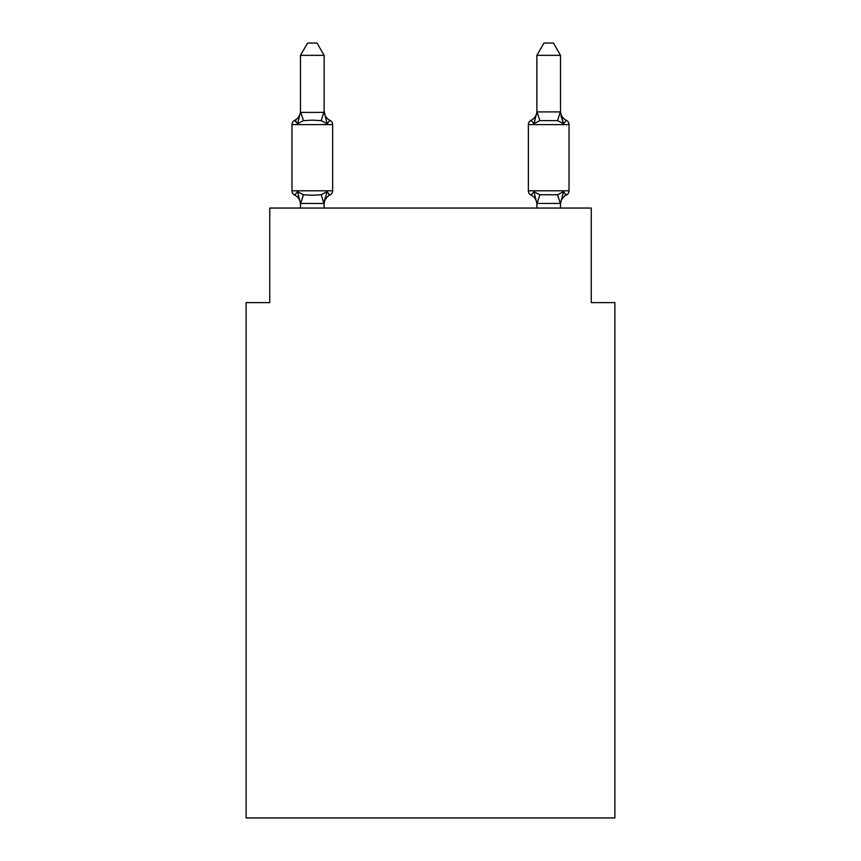 <?xml version="1.0" encoding="UTF-8"?>
<svg xmlns="http://www.w3.org/2000/svg" width="861" height="861" viewBox="0 0 861 861"><rect width="100%" height="100%" fill="white"/><g stroke="black" fill="none" stroke-linecap="round" stroke-linejoin="round"><path stroke-width="1.29" d="M614.883 817.95L614.883 302.609L591.249 302.609L591.249 208.05L269.751 208.05L269.751 302.609L246.117 302.609L246.117 817.95L614.883 817.95M329.978 195.049L327.072 191.723L329.978 195.049L327.072 191.723L329.978 195.049L327.072 191.723L329.978 195.049L327.072 191.723L329.978 195.049L327.072 191.723L329.978 195.049L327.072 191.723L329.978 195.049L327.072 191.723L329.978 195.049L327.072 191.723L329.978 195.049L327.072 191.723L329.978 195.049L327.072 191.723L329.978 195.049L327.072 191.723L329.978 195.049L327.072 191.723L329.978 195.049L327.072 191.723L323.93 203.487L300.478 203.433L297.529 191.723L294.634 195.049A4.725 4.725 0 0 1 291.976 190.798A4.725 4.725 0 0 0 294.634 195.049L297.529 191.723L294.634 195.049A4.725 4.725 0 0 1 291.976 190.798A4.725 4.725 0 0 0 294.634 195.049L297.529 191.723L294.634 195.049A4.725 4.725 0 0 1 291.976 190.798A4.725 4.725 0 0 0 294.634 195.049A4.725 4.725 0 0 1 291.976 190.798A4.725 4.725 0 0 0 294.634 195.049A4.725 4.725 0 0 1 291.976 190.798A4.725 4.725 0 0 0 294.634 195.049A4.725 4.725 0 0 1 291.976 190.798A4.725 4.725 0 0 0 294.634 195.049A4.725 4.725 0 0 1 291.976 190.798A4.725 4.725 0 0 0 294.634 195.049A4.725 4.725 0 0 1 291.976 190.798A4.725 4.725 0 0 0 294.634 195.049A4.725 4.725 0 0 1 291.976 190.798A4.725 4.725 0 0 0 294.634 195.049A4.725 4.725 0 0 1 291.976 190.798A4.725 4.725 0 0 0 294.634 195.049A4.725 4.725 0 0 1 291.976 190.798A4.725 4.725 0 0 0 294.634 195.049A4.725 4.725 0 0 1 291.976 190.798A4.725 4.725 0 0 0 294.634 195.049A4.725 4.725 0 0 1 291.976 190.798A4.725 4.725 0 0 0 294.634 195.049A4.725 4.725 0 0 1 291.976 190.798A4.725 4.725 0 0 0 294.634 195.049A4.725 4.725 0 0 1 291.976 190.798A4.725 4.725 0 0 0 294.634 195.049A4.725 4.725 0 0 1 291.976 190.798A4.725 4.725 0 0 0 294.634 195.049A4.725 4.725 0 0 1 291.976 190.798A4.725 4.725 0 0 0 294.634 195.049A4.725 4.725 0 0 1 291.976 190.798A4.725 4.725 0 0 0 294.634 195.049A4.725 4.725 0 0 1 291.976 190.798A4.725 4.725 0 0 0 294.634 195.049A4.725 4.725 0 0 1 291.976 190.798A4.725 4.725 0 0 0 294.634 195.049A4.725 4.725 0 0 1 291.976 190.798A4.725 4.725 0 0 0 294.634 195.049L297.529 191.723L294.634 195.049A4.725 4.725 0 0 1 291.976 190.798A4.725 4.725 0 0 0 294.634 195.049L297.529 191.723L294.634 195.049A4.725 4.725 0 0 1 291.976 190.798A4.725 4.725 0 0 0 294.634 195.049L297.529 191.723L294.634 195.049A4.725 4.725 0 0 1 291.976 190.798A4.725 4.725 0 0 0 294.634 195.049L297.529 191.723L294.634 195.049A4.725 4.725 0 0 1 291.976 190.798A4.725 4.725 0 0 0 294.634 195.049L297.529 191.723L294.634 195.049A4.725 4.725 0 0 1 291.976 190.798A4.725 4.725 0 0 0 294.634 195.049L297.529 191.723L294.634 195.049A4.725 4.725 0 0 1 291.976 190.798A4.725 4.725 0 0 0 294.634 195.049L297.529 191.723L294.634 195.049L297.529 191.723L294.634 195.049L297.529 191.723L294.634 195.049L297.529 191.723L294.634 195.049L297.529 191.723L294.634 195.049L297.529 191.723L294.634 195.049L297.529 191.723L294.634 195.049L297.529 191.723L294.634 195.049L297.529 191.723L294.634 195.049L297.529 191.723L303.438 194.758L312.306 195.232L321.175 194.758L327.072 191.723L329.978 195.049A4.725 4.725 0 0 0 332.637 190.798A4.725 4.725 0 0 1 329.978 195.049L328.622 194.403L329.978 195.049A4.725 4.725 0 0 0 332.637 190.798A4.725 4.725 0 0 1 329.978 195.049A4.725 4.725 0 0 0 332.637 190.798A4.725 4.725 0 0 1 329.978 195.049L328.622 194.403L329.978 195.049A4.725 4.725 0 0 0 332.637 190.798A4.725 4.725 0 0 1 329.978 195.049A4.725 4.725 0 0 0 332.637 190.798A4.725 4.725 0 0 1 329.978 195.049L328.622 194.403L329.978 195.049A4.725 4.725 0 0 0 332.637 190.798A4.725 4.725 0 0 1 329.978 195.049A4.725 4.725 0 0 0 332.637 190.798A4.725 4.725 0 0 1 329.978 195.049L328.622 194.403L329.978 195.049A4.725 4.725 0 0 0 332.637 190.798A4.725 4.725 0 0 1 329.978 195.049A4.725 4.725 0 0 0 332.637 190.798A4.725 4.725 0 0 1 329.978 195.049L328.622 194.403L329.978 195.049A4.725 4.725 0 0 0 332.637 190.798A4.725 4.725 0 0 1 329.978 195.049A4.725 4.725 0 0 0 332.637 190.798A4.725 4.725 0 0 1 329.978 195.049L328.622 194.403L329.978 195.049A4.725 4.725 0 0 0 332.637 190.798A4.725 4.725 0 0 1 329.978 195.049A4.725 4.725 0 0 0 332.637 190.798A4.725 4.725 0 0 1 329.978 195.049L328.622 194.403L329.978 195.049A4.725 4.725 0 0 0 332.637 190.798A4.725 4.725 0 0 1 329.978 195.049A4.725 4.725 0 0 0 332.637 190.798A4.725 4.725 0 0 1 329.978 195.049L328.622 194.403L329.978 195.049A4.725 4.725 0 0 0 332.637 190.798A4.725 4.725 0 0 1 329.978 195.049A4.725 4.725 0 0 0 332.637 190.798A4.725 4.725 0 0 1 329.978 195.049L328.622 194.403L329.978 195.049A4.725 4.725 0 0 0 332.637 190.798A4.725 4.725 0 0 1 329.978 195.049A4.725 4.725 0 0 0 332.637 190.798A4.725 4.725 0 0 1 329.978 195.049L328.622 194.403L329.978 195.049A4.725 4.725 0 0 0 332.637 190.798A4.725 4.725 0 0 1 329.978 195.049A4.725 4.725 0 0 0 332.637 190.798A4.725 4.725 0 0 1 329.978 195.049L328.622 194.403L329.978 195.049A4.725 4.725 0 0 0 332.637 190.798A4.725 4.725 0 0 1 329.978 195.049A4.725 4.725 0 0 0 332.637 190.798A4.725 4.725 0 0 1 329.978 195.049L328.622 194.403L329.978 195.049A4.725 4.725 0 0 0 332.637 190.798A4.725 4.725 0 0 1 329.978 195.049A4.725 4.725 0 0 0 332.637 190.798A4.725 4.725 0 0 1 329.978 195.049L328.622 194.403L329.978 195.049A4.725 4.725 0 0 0 332.637 190.798A4.725 4.725 0 0 1 329.978 195.049A4.725 4.725 0 0 0 332.637 190.798A4.725 4.725 0 0 1 329.978 195.049L327.072 191.723L329.978 195.049A10.397 10.397 0 0 0 324.123 204.401M300.478 112.393L297.529 123.683L294.634 120.357A4.725 4.725 0 0 0 291.976 124.608A4.725 4.725 0 0 1 294.634 120.357L295.98 121.003L294.634 120.357A4.725 4.725 0 0 0 291.976 124.608A4.725 4.725 0 0 1 294.634 120.357A4.725 4.725 0 0 0 291.976 124.608A4.725 4.725 0 0 1 294.634 120.357L295.98 121.003L294.634 120.357A4.725 4.725 0 0 0 291.976 124.608A4.725 4.725 0 0 1 294.634 120.357A4.725 4.725 0 0 0 291.976 124.608A4.725 4.725 0 0 1 294.634 120.357L295.98 121.003L294.634 120.357A4.725 4.725 0 0 0 291.976 124.608A4.725 4.725 0 0 1 294.634 120.357A4.725 4.725 0 0 0 291.976 124.608A4.725 4.725 0 0 1 294.634 120.357L295.98 121.003L294.634 120.357A4.725 4.725 0 0 0 291.976 124.608A4.725 4.725 0 0 1 294.634 120.357A4.725 4.725 0 0 0 291.976 124.608A4.725 4.725 0 0 1 294.634 120.357L295.98 121.003L294.634 120.357A4.725 4.725 0 0 0 291.976 124.608A4.725 4.725 0 0 1 294.634 120.357A4.725 4.725 0 0 0 291.976 124.608A4.725 4.725 0 0 1 294.634 120.357L295.98 121.003L294.634 120.357A4.725 4.725 0 0 0 291.976 124.608A4.725 4.725 0 0 1 294.634 120.357A4.725 4.725 0 0 0 291.976 124.608A4.725 4.725 0 0 1 294.634 120.357L295.98 121.003L294.634 120.357A4.725 4.725 0 0 0 291.976 124.608A4.725 4.725 0 0 1 294.634 120.357A4.725 4.725 0 0 0 291.976 124.608A4.725 4.725 0 0 1 294.634 120.357L295.98 121.003L294.634 120.357A4.725 4.725 0 0 0 291.976 124.608A4.725 4.725 0 0 1 294.634 120.357A4.725 4.725 0 0 0 291.976 124.608A4.725 4.725 0 0 1 294.634 120.357L295.98 121.003L294.634 120.357A4.725 4.725 0 0 0 291.976 124.608A4.725 4.725 0 0 1 294.634 120.357A4.725 4.725 0 0 0 291.976 124.608A4.725 4.725 0 0 1 294.634 120.357L295.98 121.003L294.634 120.357A4.725 4.725 0 0 0 291.976 124.608A4.725 4.725 0 0 1 294.634 120.357A4.725 4.725 0 0 0 291.976 124.608A4.725 4.725 0 0 1 294.634 120.357L295.98 121.003L294.634 120.357A4.725 4.725 0 0 0 291.976 124.608A4.725 4.725 0 0 1 294.634 120.357A4.725 4.725 0 0 0 291.976 124.608A4.725 4.725 0 0 1 294.634 120.357L295.98 121.003L294.634 120.357A4.725 4.725 0 0 0 291.976 124.608A4.725 4.725 0 0 1 294.634 120.357A4.725 4.725 0 0 0 291.976 124.608A4.725 4.725 0 0 1 294.634 120.357L295.98 121.003L294.634 120.357A4.725 4.725 0 0 0 291.976 124.608A4.725 4.725 0 0 1 294.634 120.357A4.725 4.725 0 0 0 291.976 124.608A4.725 4.725 0 0 1 294.634 120.357L297.529 123.683L294.634 120.357A10.397 10.397 0 0 0 300.478 111.004L300.478 112.393L324.123 112.393L324.123 111.004L327.072 123.683L329.978 120.357L327.072 123.683L329.978 120.357L327.072 123.683L329.978 120.357L327.072 123.683L329.978 120.357L327.072 123.683L329.978 120.357L327.072 123.683L329.978 120.357L327.072 123.683L329.978 120.357L327.072 123.683L329.978 120.357L327.072 123.683L329.978 120.357L327.072 123.683L329.978 120.357L327.072 123.683L329.978 120.357L327.072 123.683L329.978 120.357L327.072 123.683L329.978 120.357L327.072 123.683L329.978 120.357L327.072 123.683L329.978 120.357L327.072 123.683L329.978 120.357L327.072 123.683L329.978 120.357L327.072 123.683L329.978 120.357L327.072 123.683L329.978 120.357L327.072 123.683L329.978 120.357L327.072 123.683L329.978 120.357L327.072 123.683L329.978 120.357L327.072 123.683L329.978 120.357L327.072 123.683L329.978 120.357L327.072 123.683L329.978 120.357L327.072 123.683L329.978 120.357L327.072 123.683L329.978 120.357L327.072 123.683L321.175 120.637L312.306 120.163L303.438 120.637L297.529 123.683L294.634 120.357M324.123 203.002L325.232 197.438M560.522 204.401L560.522 204.401A10.397 10.397 0 0 1 566.366 195.049L565.02 194.403L566.366 195.049L565.02 194.403L566.366 195.049L565.02 194.403L566.366 195.049L565.02 194.403L566.366 195.049L565.02 194.403L566.366 195.049L565.02 194.403L566.366 195.049L565.02 194.403L566.366 195.049L565.02 194.403L566.366 195.049L565.02 194.403L566.366 195.049L565.02 194.403L566.366 195.049L565.02 194.403L566.366 195.049L565.02 194.403L566.366 195.049L565.02 194.403L566.366 195.049L563.471 191.723L566.366 195.049A4.725 4.725 0 0 0 569.024 190.798A4.725 4.725 0 0 1 566.366 195.049L563.471 191.723L566.366 195.049A4.725 4.725 0 0 0 569.024 190.798A4.725 4.725 0 0 1 566.366 195.049L563.471 191.723L566.366 195.049A4.725 4.725 0 0 0 569.024 190.798A4.725 4.725 0 0 1 566.366 195.049L563.471 191.723L566.366 195.049A4.725 4.725 0 0 0 569.024 190.798A4.725 4.725 0 0 1 566.366 195.049L563.471 191.723L566.366 195.049A4.725 4.725 0 0 0 569.024 190.798A4.725 4.725 0 0 1 566.366 195.049L563.471 191.723L566.366 195.049A4.725 4.725 0 0 0 569.024 190.798A4.725 4.725 0 0 1 566.366 195.049L563.471 191.723L566.366 195.049A4.725 4.725 0 0 0 569.024 190.798A4.725 4.725 0 0 1 566.366 195.049L563.471 191.723L566.366 195.049A4.725 4.725 0 0 0 569.024 190.798A4.725 4.725 0 0 1 566.366 195.049L563.471 191.723L566.366 195.049A4.725 4.725 0 0 0 569.024 190.798A4.725 4.725 0 0 1 566.366 195.049L563.471 191.723L566.366 195.049A4.725 4.725 0 0 0 569.024 190.798A4.725 4.725 0 0 1 566.366 195.049L563.471 191.723L566.366 195.049A4.725 4.725 0 0 0 569.024 190.798A4.725 4.725 0 0 1 566.366 195.049L563.471 191.723L566.366 195.049A4.725 4.725 0 0 0 569.024 190.798A4.725 4.725 0 0 1 566.366 195.049L563.471 191.723L566.366 195.049A4.725 4.725 0 0 0 569.024 190.798A4.725 4.725 0 0 1 566.366 195.049L563.471 191.723L566.366 195.049A4.725 4.725 0 0 0 569.024 190.798L569.024 124.608L528.363 124.608A4.725 4.725 0 0 1 531.022 120.357L533.928 123.683L531.022 120.357A4.725 4.725 0 0 0 528.363 124.608A4.725 4.725 0 0 1 531.022 120.357L533.928 123.683L531.022 120.357A4.725 4.725 0 0 0 528.363 124.608A4.725 4.725 0 0 1 531.022 120.357A4.725 4.725 0 0 0 528.363 124.608A4.725 4.725 0 0 1 531.022 120.357A4.725 4.725 0 0 0 528.363 124.608A4.725 4.725 0 0 1 531.022 120.357A4.725 4.725 0 0 0 528.363 124.608A4.725 4.725 0 0 1 531.022 120.357A4.725 4.725 0 0 0 528.363 124.608A4.725 4.725 0 0 1 531.022 120.357A4.725 4.725 0 0 0 528.363 124.608A4.725 4.725 0 0 1 531.022 120.357A4.725 4.725 0 0 0 528.363 124.608A4.725 4.725 0 0 1 531.022 120.357A4.725 4.725 0 0 0 528.363 124.608A4.725 4.725 0 0 1 531.022 120.357A4.725 4.725 0 0 0 528.363 124.608A4.725 4.725 0 0 1 531.022 120.357A4.725 4.725 0 0 0 528.363 124.608A4.725 4.725 0 0 1 531.022 120.357A4.725 4.725 0 0 0 528.363 124.608A4.725 4.725 0 0 1 531.022 120.357A4.725 4.725 0 0 0 528.363 124.608A4.725 4.725 0 0 1 531.022 120.357A4.725 4.725 0 0 0 528.363 124.608L528.363 190.798A4.725 4.725 0 0 0 531.022 195.049A4.725 4.725 0 0 1 528.363 190.798A4.725 4.725 0 0 0 531.022 195.049A10.397 10.397 0 0 1 536.877 204.401L536.877 203.002L536.877 204.401A10.397 10.397 0 0 0 531.022 195.049A4.725 4.725 0 0 1 528.363 190.798A4.725 4.725 0 0 0 531.022 195.049A4.725 4.725 0 0 1 528.363 190.798A4.725 4.725 0 0 0 531.022 195.049A10.397 10.397 0 0 1 536.877 204.401A10.397 10.397 0 0 0 531.022 195.049A4.725 4.725 0 0 1 528.363 190.798A4.725 4.725 0 0 0 531.022 195.049A4.725 4.725 0 0 1 528.363 190.798A4.725 4.725 0 0 0 531.022 195.049A10.397 10.397 0 0 1 536.877 204.401A10.397 10.397 0 0 0 531.022 195.049A4.725 4.725 0 0 1 528.363 190.798A4.725 4.725 0 0 0 531.022 195.049A4.725 4.725 0 0 1 528.363 190.798A4.725 4.725 0 0 0 531.022 195.049A10.397 10.397 0 0 1 536.877 204.401A10.397 10.397 0 0 0 531.022 195.049A4.725 4.725 0 0 1 528.363 190.798A4.725 4.725 0 0 0 531.022 195.049A4.725 4.725 0 0 1 528.363 190.798A4.725 4.725 0 0 0 531.022 195.049A10.397 10.397 0 0 1 536.877 204.401A10.397 10.397 0 0 0 531.022 195.049A4.725 4.725 0 0 1 528.363 190.798A4.725 4.725 0 0 0 531.022 195.049A4.725 4.725 0 0 1 528.363 190.798A4.725 4.725 0 0 0 531.022 195.049A10.397 10.397 0 0 1 536.877 204.401A10.397 10.397 0 0 0 531.022 195.049A4.725 4.725 0 0 1 528.363 190.798A4.725 4.725 0 0 0 531.022 195.049A4.725 4.725 0 0 1 528.363 190.798A4.725 4.725 0 0 0 531.022 195.049A10.397 10.397 0 0 1 536.877 204.401A10.397 10.397 0 0 0 531.022 195.049A4.725 4.725 0 0 1 528.363 190.798A4.725 4.725 0 0 0 531.022 195.049A4.725 4.725 0 0 1 528.363 190.798A4.725 4.725 0 0 0 531.022 195.049A10.397 10.397 0 0 1 536.877 204.401A10.397 10.397 0 0 0 531.022 195.049A4.725 4.725 0 0 1 528.363 190.798A4.725 4.725 0 0 0 531.022 195.049A4.725 4.725 0 0 1 528.363 190.798A4.725 4.725 0 0 0 531.022 195.049A10.397 10.397 0 0 1 536.877 204.401A10.397 10.397 0 0 0 531.022 195.049A4.725 4.725 0 0 1 528.363 190.798A4.725 4.725 0 0 0 531.022 195.049A4.725 4.725 0 0 1 528.363 190.798A4.725 4.725 0 0 0 531.022 195.049A10.397 10.397 0 0 1 536.877 204.401A10.397 10.397 0 0 0 531.022 195.049A4.725 4.725 0 0 1 528.363 190.798A4.725 4.725 0 0 0 531.022 195.049A4.725 4.725 0 0 1 528.363 190.798A4.725 4.725 0 0 0 531.022 195.049A10.397 10.397 0 0 1 536.877 204.401A10.397 10.397 0 0 0 531.022 195.049A4.725 4.725 0 0 1 528.363 190.798A4.725 4.725 0 0 0 531.022 195.049A4.725 4.725 0 0 1 528.363 190.798A4.725 4.725 0 0 0 531.022 195.049A10.397 10.397 0 0 1 536.877 204.401A10.397 10.397 0 0 0 531.022 195.049A4.725 4.725 0 0 1 528.363 190.798A4.725 4.725 0 0 0 531.022 195.049A4.725 4.725 0 0 1 528.363 190.798A4.725 4.725 0 0 0 531.022 195.049L533.928 191.723L531.022 195.049A10.397 10.397 0 0 1 536.877 204.401A10.397 10.397 0 0 0 531.022 195.049A4.725 4.725 0 0 1 528.363 190.798A4.725 4.725 0 0 0 531.022 195.049L533.928 191.723L531.022 195.049A4.725 4.725 0 0 1 528.363 190.798L569.024 190.798M560.522 111.004A10.397 10.397 0 0 0 566.366 120.357L563.471 123.683L561.006 115.955L563.471 123.683L566.366 120.357L563.471 123.683L561.006 115.955L563.471 123.683L566.366 120.357L563.471 123.683L561.006 115.955L563.471 123.683L566.366 120.357L563.471 123.683L561.006 115.955L563.471 123.683L566.366 120.357L563.471 123.683L561.006 115.955L563.471 123.683L566.366 120.357L563.471 123.683L561.006 115.955L563.471 123.683L566.366 120.357L563.471 123.683L561.006 115.955L563.471 123.683L566.366 120.357L563.471 123.683L561.006 115.955L563.471 123.683L566.366 120.357L563.471 123.683L561.006 115.955L563.471 123.683L566.366 120.357L563.471 123.683L561.006 115.955L563.471 123.683L566.366 120.357L563.471 123.683L561.006 115.955L563.471 123.683L566.366 120.357L563.471 123.683L561.006 115.955L563.471 123.683L566.366 120.357A4.725 4.725 0 0 1 569.024 124.608A4.725 4.725 0 0 0 566.366 120.357A10.397 10.397 0 0 1 560.522 111.004A10.397 10.397 0 0 0 566.366 120.357A4.725 4.725 0 0 1 569.024 124.608A4.725 4.725 0 0 0 566.366 120.357A10.397 10.397 0 0 1 560.522 111.004A10.397 10.397 0 0 0 566.366 120.357A4.725 4.725 0 0 1 569.024 124.608A4.725 4.725 0 0 0 566.366 120.357A10.397 10.397 0 0 1 560.522 111.004A10.397 10.397 0 0 0 566.366 120.357A4.725 4.725 0 0 1 569.024 124.608A4.725 4.725 0 0 0 566.366 120.357A10.397 10.397 0 0 1 560.522 111.004A10.397 10.397 0 0 0 566.366 120.357A4.725 4.725 0 0 1 569.024 124.608A4.725 4.725 0 0 0 566.366 120.357A10.397 10.397 0 0 1 560.522 111.004A10.397 10.397 0 0 0 566.366 120.357A4.725 4.725 0 0 1 569.024 124.608A4.725 4.725 0 0 0 566.366 120.357A10.397 10.397 0 0 1 560.522 111.004A10.397 10.397 0 0 0 566.366 120.357A4.725 4.725 0 0 1 569.024 124.608A4.725 4.725 0 0 0 566.366 120.357A10.397 10.397 0 0 1 560.522 111.004A10.397 10.397 0 0 0 566.366 120.357A4.725 4.725 0 0 1 569.024 124.608A4.725 4.725 0 0 0 566.366 120.357A10.397 10.397 0 0 1 560.522 111.004A10.397 10.397 0 0 0 566.366 120.357A4.725 4.725 0 0 1 569.024 124.608A4.725 4.725 0 0 0 566.366 120.357A10.397 10.397 0 0 1 560.522 111.004A10.397 10.397 0 0 0 566.366 120.357A4.725 4.725 0 0 1 569.024 124.608A4.725 4.725 0 0 0 566.366 120.357A10.397 10.397 0 0 1 560.522 111.004A10.397 10.397 0 0 0 566.366 120.357A4.725 4.725 0 0 1 569.024 124.608A4.725 4.725 0 0 0 566.366 120.357A10.397 10.397 0 0 1 560.522 111.004A10.397 10.397 0 0 0 566.366 120.357A4.725 4.725 0 0 1 569.024 124.608A4.725 4.725 0 0 0 566.366 120.357A10.397 10.397 0 0 1 560.522 111.004A10.397 10.397 0 0 0 566.366 120.357A4.725 4.725 0 0 1 569.024 124.608A4.725 4.725 0 0 0 566.366 120.357L563.471 123.683L561.006 115.955L563.471 123.683L566.366 120.357A10.397 10.397 0 0 1 560.522 111.004A10.397 10.397 0 0 0 566.366 120.357L563.471 123.683L566.366 120.357A4.725 4.725 0 0 1 569.024 124.608M560.522 208.05L560.522 203.433L536.877 203.433L533.928 191.723L531.022 195.049A10.397 10.397 0 0 1 536.877 204.401M535.025 119.937L533.928 123.683L535.025 119.937L533.928 123.683L535.025 119.937L533.928 123.683L535.025 119.937L533.928 123.683L535.025 119.937L533.928 123.683L535.025 119.937L533.928 123.683L535.025 119.937L533.928 123.683L535.025 119.937L533.928 123.683L535.025 119.937L533.928 123.683L535.025 119.937L533.928 123.683L535.025 119.937L533.928 123.683L535.025 119.937L533.928 123.683L535.025 119.937L533.928 123.683L535.025 119.937L533.928 123.683L539.825 120.637L537.07 111.908L560.328 111.908L563.471 123.683L557.562 120.637L539.825 120.637M324.123 111.973L324.123 55.341L300.478 55.341L300.478 111.973M536.877 203.433L536.877 208.05M531.022 120.357A10.397 10.397 0 0 0 536.877 111.004L536.877 55.341L560.522 55.341L560.522 111.973M531.022 195.049L533.928 191.723L531.022 195.049L533.928 191.723L531.022 195.049L533.928 191.723L531.022 195.049L533.928 191.723L531.022 195.049L533.928 191.723L531.022 195.049L533.928 191.723L531.022 195.049L533.928 191.723L531.022 195.049L533.928 191.723L531.022 195.049L533.928 191.723L531.022 195.049L533.928 191.723L531.022 195.049L533.928 191.723L531.022 195.049L533.928 191.723L539.825 194.758L557.562 194.758L563.471 191.723L557.562 194.758L560.328 203.487M332.637 190.798L291.976 190.798L291.976 124.608L332.637 124.608L332.637 190.798L332.637 124.608A4.725 4.725 0 0 0 329.978 120.357A10.397 10.397 0 0 1 324.123 111.004M300.478 204.401L300.478 203.002L300.478 204.401A10.397 10.397 0 0 0 294.634 195.049M324.123 208.05L324.123 203.433M300.478 208.05L300.478 203.433M300.478 55.341L307.581 43.05L317.02 43.05L324.123 55.341M563.471 191.723L560.522 203.433M563.471 123.683L561.006 115.955M536.877 112.393L533.928 123.683M536.877 55.341L543.98 43.05L553.419 43.05L560.522 55.341M303.438 194.758L300.672 203.487M321.175 194.758L323.93 203.487M300.672 111.908L303.438 120.637M323.93 111.908L321.175 120.637M537.07 203.487L539.825 194.758M557.562 120.637L560.328 111.908"/></g></svg>
